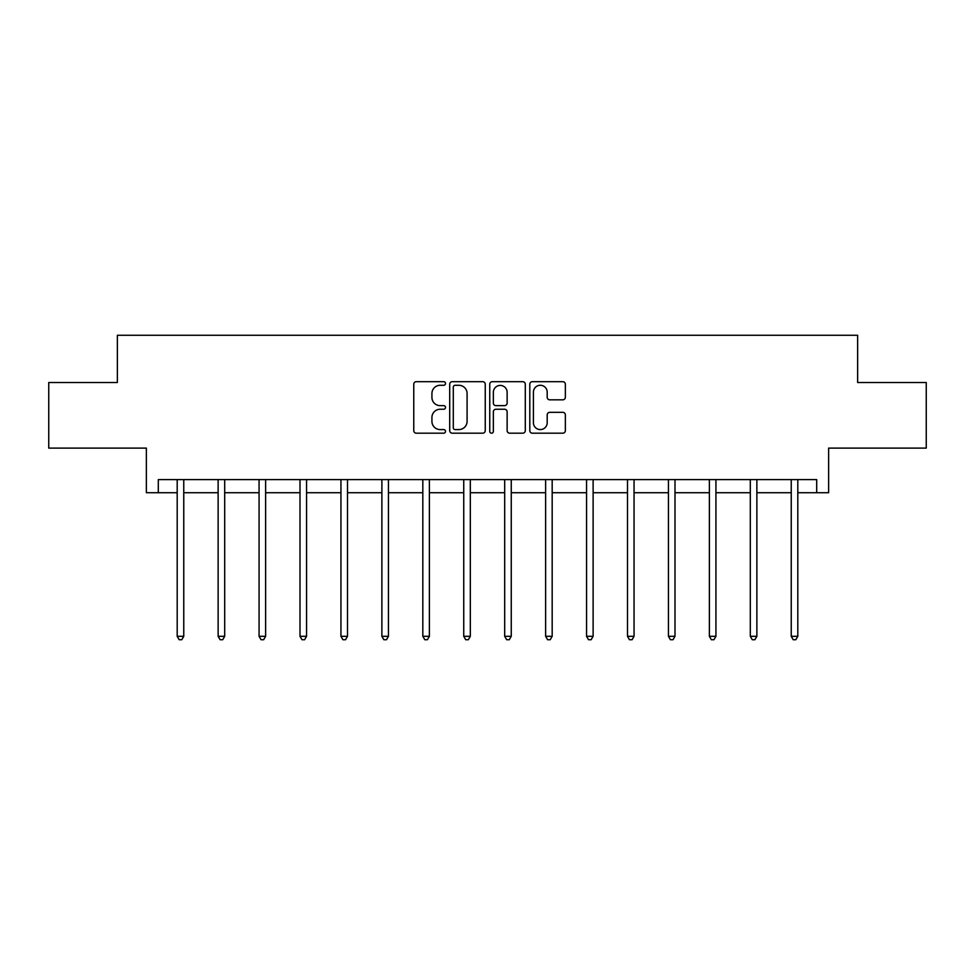 <?xml version="1.0" encoding="UTF-8"?>
<svg xmlns="http://www.w3.org/2000/svg" width="975" height="975" viewBox="0 0 975 975"><rect width="100%" height="100%" fill="white"/><g stroke="black" fill="none" stroke-linecap="round" stroke-linejoin="round"><path stroke-width="1.46" d="M445.514 383.48A1.804 1.804 0 0 0 443.71 381.676L416.349 381.676A2.572 2.572 0 0 0 413.766 384.26L413.766 430.621A2.572 2.572 0 0 0 416.349 433.192L443.71 433.192A1.804 1.804 0 0 0 445.514 431.389A1.804 1.804 0 0 0 443.71 429.585L440.176 429.585A8.239 8.239 0 0 1 431.925 421.346L431.925 417.483A8.239 8.239 0 0 1 440.176 409.244L443.71 409.244A1.804 1.804 0 0 0 445.514 407.44A1.804 1.804 0 0 0 443.71 405.637L440.176 405.637A8.239 8.239 0 0 1 431.925 397.398L431.925 393.534A8.239 8.239 0 0 1 440.176 385.283L443.71 385.283A1.804 1.804 0 0 0 445.514 383.48M158.303 492.716L158.303 479.602L816.697 479.602L816.697 492.716L828.628 492.716L828.628 448.11L926.25 448.11L926.25 382.505L857.634 382.505L857.634 335.278L117.366 335.278L117.366 382.505L48.75 382.505L48.75 448.11L146.372 448.11L146.372 492.716L177.194 492.716M562.77 399.835A2.572 2.572 0 0 0 565.354 397.264L565.354 384.26A2.572 2.572 0 0 0 562.77 381.676L532.387 381.676A2.572 2.572 0 0 0 529.803 384.26L529.803 430.621A2.572 2.572 0 0 0 532.387 433.192L562.77 433.192A2.572 2.572 0 0 0 565.354 430.621L565.354 414.911A2.572 2.572 0 0 0 562.77 412.327L549.766 412.327A2.572 2.572 0 0 0 547.194 414.911L547.194 422.699A6.886 6.886 0 0 1 540.308 429.585A6.886 6.886 0 0 1 533.41 422.699L533.41 392.182A6.886 6.886 0 0 1 540.308 385.283A6.886 6.886 0 0 1 547.194 392.182L547.194 397.264A2.572 2.572 0 0 0 549.766 399.835L562.77 399.835M485.245 384.26A2.572 2.572 0 0 0 482.674 381.676L452.278 381.676A2.572 2.572 0 0 0 449.707 384.26L449.707 430.621A2.572 2.572 0 0 0 452.278 433.192L482.674 433.192A2.572 2.572 0 0 0 485.245 430.621L485.245 384.26M492.326 381.676L522.722 381.676A2.572 2.572 0 0 1 525.293 384.26L525.293 430.621A2.572 2.572 0 0 1 522.722 433.192L509.718 433.192A2.572 2.572 0 0 1 507.134 430.621L507.134 411.816A2.572 2.572 0 0 0 504.562 409.244L495.934 409.244A2.572 2.572 0 0 0 493.362 411.816L493.362 431.389A1.804 1.804 0 0 1 491.558 433.192A1.804 1.804 0 0 1 489.755 431.389L489.755 384.26A2.572 2.572 0 0 1 492.326 381.676M183.763 492.716L218.132 492.716M224.701 492.716L259.07 492.716M265.627 492.716L300.007 492.716M306.564 492.716L340.945 492.716M347.502 492.716L381.883 492.716M388.44 492.716L422.821 492.716M429.378 492.716L463.747 492.716M470.316 492.716L504.684 492.716M511.253 492.716L545.622 492.716M552.179 492.716L586.56 492.716M593.117 492.716L627.498 492.716M634.055 492.716L668.436 492.716M674.993 492.716L709.373 492.716M715.93 492.716L750.299 492.716M756.868 492.716L791.237 492.716M797.806 492.716L816.697 492.716M455.106 385.283A1.804 1.804 0 0 0 453.302 387.087L453.302 427.781A1.804 1.804 0 0 0 455.106 429.585L458.847 429.585A8.239 8.239 0 0 0 467.086 421.346L467.086 393.534A8.239 8.239 0 0 0 458.847 385.283L455.106 385.283M507.134 392.303A6.886 6.886 0 0 0 500.248 385.418A6.886 6.886 0 0 0 493.362 392.303L493.362 403.065A2.572 2.572 0 0 0 495.934 405.637L504.562 405.637A2.572 2.572 0 0 0 507.134 403.065L507.134 392.303M184.104 479.602L183.946 479.98A2.62 2.62 0 0 0 183.763 480.967L183.763 636.309L177.194 636.309L177.194 480.967A2.62 2.62 0 0 0 177.011 479.98L176.853 479.602M183.763 636.309L181.789 639.722L179.168 639.722L177.194 636.309M225.042 479.602L224.884 479.98A2.62 2.62 0 0 0 224.701 480.967L224.701 636.309L218.132 636.309L218.132 480.967A2.62 2.62 0 0 0 217.949 479.98L217.791 479.602M224.701 636.309L222.727 639.722L220.106 639.722L218.132 636.309M265.98 479.602L265.822 479.98A2.62 2.62 0 0 0 265.627 480.967L265.627 636.309L259.07 636.309L259.07 480.967A2.62 2.62 0 0 0 258.887 479.98L258.728 479.602M265.627 636.309L263.664 639.722L261.044 639.722L259.07 636.309M306.918 479.602L306.759 479.98A2.62 2.62 0 0 0 306.564 480.967L306.564 636.309L300.007 636.309L300.007 480.967A2.62 2.62 0 0 0 299.812 479.98L299.666 479.602M306.564 636.309L304.602 639.722L301.982 639.722L300.007 636.309M347.843 479.602L347.697 479.98A2.62 2.62 0 0 0 347.502 480.967L347.502 636.309L340.945 636.309L340.945 480.967A2.62 2.62 0 0 0 340.75 479.98L340.604 479.602M347.502 636.309L345.54 639.722L342.908 639.722L340.945 636.309M388.781 479.602L388.635 479.98A2.62 2.62 0 0 0 388.44 480.967L388.44 636.309L381.883 636.309L381.883 480.967A2.62 2.62 0 0 0 381.688 479.98L381.53 479.602M388.44 636.309L386.478 639.722L383.845 639.722L381.883 636.309M429.719 479.602L429.561 479.98A2.62 2.62 0 0 0 429.378 480.967L429.378 636.309L422.821 636.309L422.821 480.967A2.62 2.62 0 0 0 422.626 479.98L422.467 479.602M429.378 636.309L427.403 639.722L424.783 639.722L422.821 636.309M470.657 479.602L470.498 479.98A2.62 2.62 0 0 0 470.316 480.967L470.316 636.309L463.747 636.309L463.747 480.967A2.62 2.62 0 0 0 463.564 479.98L463.405 479.602M470.316 636.309L468.341 639.722L465.721 639.722L463.747 636.309M511.595 479.602L511.436 479.98A2.62 2.62 0 0 0 511.253 480.967L511.253 636.309L504.684 636.309L504.684 480.967A2.62 2.62 0 0 0 504.502 479.98L504.343 479.602M511.253 636.309L509.279 639.722L506.659 639.722L504.684 636.309M552.533 479.602L552.374 479.98A2.62 2.62 0 0 0 552.179 480.967L552.179 636.309L545.622 636.309L545.622 480.967A2.62 2.62 0 0 0 545.439 479.98L545.281 479.602M552.179 636.309L550.217 639.722L547.597 639.722L545.622 636.309M593.47 479.602L593.312 479.98A2.62 2.62 0 0 0 593.117 480.967L593.117 636.309L586.56 636.309L586.56 480.967A2.62 2.62 0 0 0 586.365 479.98L586.219 479.602M593.117 636.309L591.155 639.722L588.522 639.722L586.56 636.309M634.396 479.602L634.25 479.98A2.62 2.62 0 0 0 634.055 480.967L634.055 636.309L627.498 636.309L627.498 480.967A2.62 2.62 0 0 0 627.303 479.98L627.157 479.602M634.055 636.309L632.092 639.722L629.46 639.722L627.498 636.309M675.334 479.602L675.188 479.98A2.62 2.62 0 0 0 674.993 480.967L674.993 636.309L668.436 636.309L668.436 480.967A2.62 2.62 0 0 0 668.241 479.98L668.082 479.602M674.993 636.309L673.018 639.722L670.398 639.722L668.436 636.309M716.272 479.602L716.113 479.98A2.62 2.62 0 0 0 715.93 480.967L715.93 636.309L709.373 636.309L709.373 480.967A2.62 2.62 0 0 0 709.178 479.98L709.02 479.602M715.93 636.309L713.956 639.722L711.336 639.722L709.373 636.309M757.209 479.602L757.051 479.98A2.62 2.62 0 0 0 756.868 480.967L756.868 636.309L750.299 636.309L750.299 480.967A2.62 2.62 0 0 0 750.116 479.98L749.958 479.602M756.868 636.309L754.894 639.722L752.273 639.722L750.299 636.309M798.147 479.602L797.989 479.98A2.62 2.62 0 0 0 797.806 480.967L797.806 636.309L791.237 636.309L791.237 480.967A2.62 2.62 0 0 0 791.054 479.98L790.896 479.602M797.806 636.309L795.832 639.722L793.211 639.722L791.237 636.309"/></g></svg>
